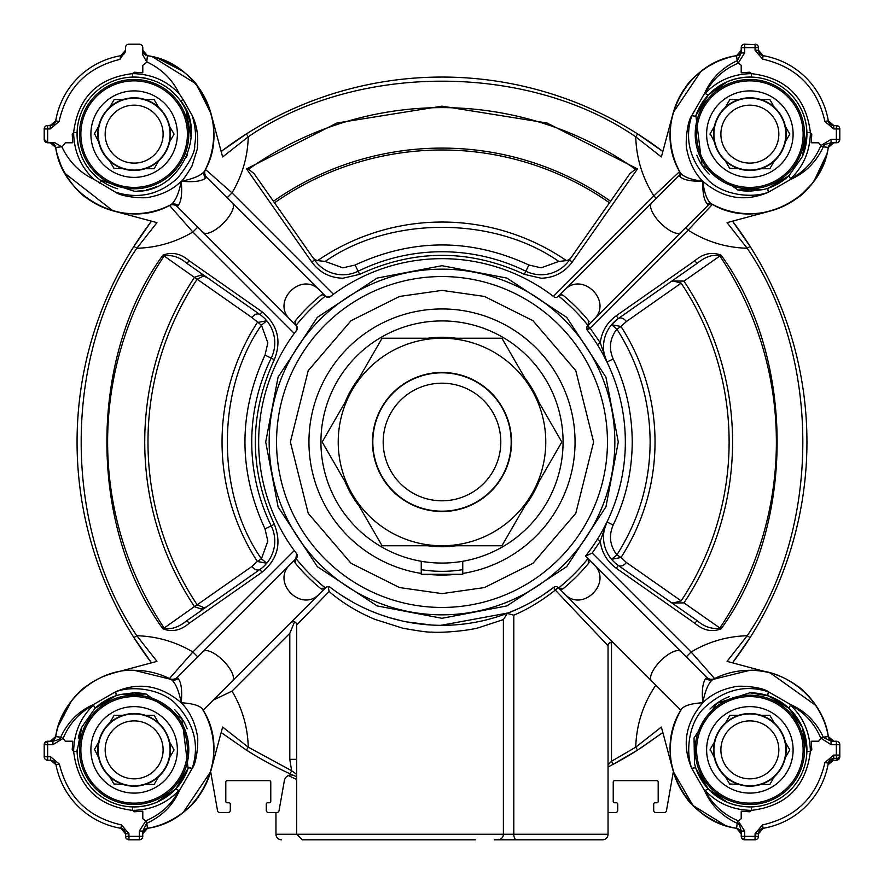 <?xml version="1.0" encoding="UTF-8"?>
<svg xmlns="http://www.w3.org/2000/svg" width="884" height="884" viewBox="0 0 884 884"><rect width="100%" height="100%" fill="white"/><g stroke="black" fill="none" stroke-linecap="round" stroke-linejoin="round"><path stroke-width="1.33" d="M685.664 227.696L688.106 230.138L712.46 204.359A79.56 79.56 0 0 0 770.45 210.989L736.405 220.105M475.316 839.8L302.251 839.8L296.715 834.264L503.383 834.264L503.383 619.596L480.045 627.253C470.686 630.679 440.398 633.132 431.58 632.071C428.817 632.447 419.182 631.154 402.662 628.17L374.595 619.253C357.18 611.861 342.02 602.612 329.113 591.518L296.715 624.988L296.715 834.264L275.963 834.264A5.536 5.536 0 0 0 281.499 839.8M55.714 736.471L56.399 732.946M58.167 726.25L71.637 700.636M106.588 675.221L114.522 672.746M63.217 738.129C69.56 723.256 79.659 712.239 93.538 705.112L93.273 704.636C78.709 711.045 67.847 721.896 60.698 737.19L63.084 738.427L60.698 737.19L55.692 736.604L50.233 741.212L55.703 736.549A79.56 79.56 0 0 1 68.587 704.769M107.295 674.967A79.56 79.56 0 0 0 72.499 699.564M828.01 764.804L833.457 760.24L829.745 760.24L836.341 760.24A3.459 3.459 0 0 0 839.8 756.781L839.8 755.046A3.459 3.459 0 0 1 836.341 758.505L836.341 741.212L831.071 741.212L823.402 737.378L820.916 738.427L818.717 741.212L811.192 741.212L811.799 749.731L810.374 751.422L806.915 751.334A57.073 57.073 0 0 1 751.334 806.915L749.864 806.937A57.073 57.073 0 0 0 751.334 806.915L751.422 810.374C732.759 810.031 717.322 803.401 705.112 790.462L708.294 788.981L695.885 768.406L694.515 763.776L694.039 737.974L716.802 703.332L749.864 692.791L768.406 695.885L788.981 708.294L802.241 727.201L806.915 751.334A57.073 57.073 0 0 0 749.864 692.791M52.046 125.185L47.659 125.495A3.459 3.459 0 0 0 44.2 128.953L44.2 139.329A3.459 3.459 0 0 0 45.139 141.694L44.2 139.329L47.659 142.788L54.952 142.788L61.979 146.987L65.283 142.788L72.808 142.788L72.201 134.269L73.626 132.578L77.085 132.666A57.073 57.073 0 0 0 78.422 146.534A57.073 57.073 0 0 1 132.666 77.085L134.136 77.063C153.661 77.825 168.966 85.549 180.06 100.235C208.513 132.368 179.795 193.905 134.136 191.209L100.235 180.06C85.107 168.59 77.394 152.799 77.085 132.666M55.25 122.29L55.692 120.876A5.536 5.536 0 0 1 50.233 125.495L55.692 120.876L59.095 121.451L50.233 128.953L47.659 128.953L47.659 142.788L45.217 141.772A3.459 3.459 0 0 0 46.764 142.667M838.861 141.694L837.866 142.435M837.236 125.605L836.341 125.495A3.459 3.459 0 0 1 839.8 128.953L839.8 139.329L838.783 141.772M837.236 142.667L836.341 142.788L836.341 139.329L831.071 139.329L831.071 142.788L836.341 142.788A3.459 3.459 0 0 0 839.8 139.329L836.341 139.329L836.341 125.495L838.596 126.324M801.081 195.01L812.407 183.308M813.888 181.364L826.927 153.904M815.954 705.565L770.284 672.967M836.341 760.24L839.336 756.781M758.395 837.236L757.676 838.596M757.544 838.75L758.163 837.866M741.333 837.236L741.212 836.341L758.505 836.341A3.459 3.459 0 0 1 755.046 839.8L744.671 839.8L741.566 837.866M740.604 831.236L736.549 828.297A79.56 79.56 0 0 1 673.343 771.666L692.979 805.479L725.665 825.656M296.715 779.522L288.361 775.555M183.176 812.518L210.657 771.666A79.56 79.56 0 0 1 147.451 828.297L142.788 833.745M139.329 839.8L139.329 836.341L142.788 836.341A3.459 3.459 0 0 1 139.329 839.8L128.953 839.8L126.412 838.684M125.605 837.236L125.495 836.341L125.605 837.236M44.454 743.389L47.659 741.212L47.659 744.671L44.2 744.671A3.459 3.459 0 0 1 47.659 741.212L47.095 741.256M113.992 672.89A79.56 79.56 0 0 0 113.55 673.011L147.517 663.906M57.327 154.855L60.808 165.01M64.886 173.308L112.909 210.812M145.429 219.53L113.55 210.989A79.56 79.56 0 0 0 117.042 211.84M44.454 127.661L45.217 126.5M145.982 55.25L147.396 55.692A5.536 5.536 0.7 0 1 142.788 50.233L147.396 55.692L146.766 61.891L142.788 54.952L142.788 47.659A3.459 3.459 0 0 0 139.329 44.2L128.953 44.2A3.459 3.459 0 0 0 125.495 47.659L125.605 46.764M125.837 46.134L126.5 45.217M140.611 44.454L141.926 45.382M211 113.605L196.778 85.096M195.53 83.538L152.192 56.653M728.869 57.394L718.847 60.874M700.924 71.405L673.299 112.511M758.262 46.388L758.505 47.659L744.671 47.659L744.671 52.929L741.212 52.929L741.212 47.659A3.459 3.459 0 0 1 744.671 44.2L744.671 47.659L741.212 47.659L741.333 46.764M741.566 46.134L742.052 45.404M838.75 126.456L837.866 125.837M563.495 295.587A3.459 3.459 0 0 0 561.285 294.792L563.495 295.587A190.248 190.248 0 0 1 588.413 320.505L588.191 325.157L708.382 204.966A3.459 3.459 -61.3 0 1 712.46 204.359L710.99 203.552C756.781 231.829 821.369 199.121 828.308 147.396L833.767 142.788L828.297 147.451A79.56 79.56 0 0 1 771.301 210.757M741.554 650.436L750.096 637.596A364.937 364.937 0 0 0 750.096 246.404L741.554 233.564M770.45 210.989L727.035 222.624L747.179 248.26C821.369 356.197 821.369 527.803 747.179 635.74L727.035 661.376L770.45 673.011A79.56 79.56 0 0 0 749.864 670.304C785.644 668.459 823.678 700.04 828.308 736.604L828.297 736.549A79.56 79.56 0 0 0 776.693 674.967M828.297 736.549L830.209 739.919M831.634 740.781L832.507 741.068M763.179 828.297L758.505 833.767A5.536 5.536 0 0 1 763.124 828.308L758.505 833.767L755.046 833.767L762.549 824.905L763.124 828.308A79.56 79.56 0 0 0 828.308 763.124A5.536 5.536 0 0 1 833.767 758.505L836.341 758.505M741.212 833.767L736.604 828.308A5.536 5.536 0 0 1 741.212 833.767L741.002 832.242M210.657 771.666L217.541 810.761A2.077 2.077 0 0 0 219.586 812.473L228.227 812.473A2.077 2.077 0 0 0 230.304 810.396L230.304 804.175A1.381 1.381 0 0 0 228.923 802.783L227.188 802.783A1.381 1.381 0 0 1 225.807 801.401L225.807 782.031A1.381 1.381 0 0 1 227.188 780.649L269.388 780.649A1.381 1.381 0 0 1 270.769 782.031L270.769 801.401A1.381 1.381 0 0 1 269.388 802.783L267.664 802.783A1.381 1.381 0 0 0 266.272 804.175L266.272 810.396A2.077 2.077 0 0 0 268.349 812.473L276.99 812.473A2.077 2.077 0 0 0 279.035 810.761L284.339 780.683A6.917 6.917 0 0 1 293.952 775.555L294.98 776.019M295.941 776.439L290.173 773.854A364.937 364.937 0 0 1 246.404 750.096L221.155 732.527L221.42 731.521M145.982 828.75L147.396 828.308C175.087 823.8 194.867 803.302 198.215 796.981M125.185 831.954L125.495 833.767L120.876 828.308L122.29 828.75M120.876 828.308L120.876 828.308A79.56 79.56 0 0 1 55.979 764.737L50.543 760.24A5.536 5.536 0 0 1 55.979 764.737L59.383 764.096C67.538 797.158 88.223 817.424 121.451 824.905L120.876 828.308A5.536 5.536 0 0 1 125.495 833.767L125.495 836.341L139.329 836.341L139.329 831.071L142.788 831.071L146.622 823.402L145.573 820.916L142.788 818.717L142.788 811.192L134.269 811.799L132.578 810.374C151.241 810.031 166.678 803.39 178.888 790.462C171.761 804.329 160.755 814.44 145.871 820.783L146.622 823.402M133.915 637.618L142.446 650.436M142.446 233.564L133.904 246.404L151.473 221.155L133.904 246.404A364.937 364.937 0 0 0 133.904 637.596L151.473 662.845L133.904 637.596L136.821 635.74C62.631 527.803 62.631 356.197 136.821 248.26L156.965 222.624L134.136 216.503M61.891 146.766L55.703 147.451A79.56 79.56 0 0 0 113.55 210.989M123.318 212.956A79.56 79.56 0 0 0 169.43 205.442L171.054 204.591C126.114 230.934 62.289 198.568 55.692 147.396L53.791 144.081M52.366 143.219L51.493 142.932M125.495 47.659L125.495 50.929L119.959 59.372L120.821 55.703A79.56 79.56 0 0 0 55.703 120.821L55.692 120.876A79.56 79.56 0 0 1 120.876 55.692L124.191 53.791M125.064 52.366L125.34 51.493M319.743 290.383C301.709 270.504 270.482 301.654 290.383 319.743L295.808 325.157L295.587 320.505A190.248 190.248 0 0 1 320.505 295.587A3.459 3.459 0 0 1 325.157 295.808L206.745 177.397L205.519 178.17A6.917 6.431 27.7 0 1 204.613 171.065C230.934 126.003 198.513 62.289 147.396 55.692L147.451 55.703A79.56 79.56 0 0 1 210.989 113.55L222.624 156.965L248.26 136.821C356.197 62.631 527.803 62.631 635.74 136.821L661.376 156.965L673.011 113.55A79.56 79.56 0 0 1 736.549 55.703L739.919 53.791M246.382 133.915L233.564 142.446M650.436 142.446L637.596 133.904L662.845 151.473L637.596 133.904A364.937 364.937 0 0 0 246.404 133.904L248.26 136.821C247.686 156.91 242.271 175.596 232.017 192.878L205.442 169.43A79.56 79.56 0 0 0 211.154 114.18M740.814 52.3L741.212 50.233A5.536 5.536 0 0 1 736.604 55.692L741.212 50.233M744.671 44.2L756.903 44.741M758.815 52.046L758.505 50.233L763.124 55.692L761.71 55.25M763.179 55.703L763.179 55.703A79.56 79.56 0 0 1 828.297 120.821L833.745 125.495M828.75 122.29L828.308 120.876L824.905 121.451C817.192 87.582 796.418 66.808 762.549 59.095L763.124 55.692A79.56 79.56 0 0 1 828.308 120.876A5.536 5.536 0 0 0 833.767 125.495L836.341 125.495M542.632 595.252L553.738 587.352A3.459 3.459 0 0 1 558.29 587.639L680.879 710.228A79.56 79.56 0 0 0 673.011 770.45L661.376 727.035L635.74 747.179L637.596 750.096L613.12 764.329A364.937 364.937 0 0 0 637.596 750.096L662.845 732.527L640.834 748.019M611.264 765.312L609.827 766.063M221.155 151.473A6.917 6.917 0 0 0 221.166 151.462A364.937 364.937 0 0 1 246.404 133.904L221.155 151.473L243.166 135.981M169.85 205.232L169.496 205.408A6.917 6.917 0 0 0 169.496 205.408L192.878 232.017L197.773 227.122L296.361 325.71A3.459 3.459 0 0 1 296.648 330.262L296.361 325.71M541.096 274.758A34.587 34.587 0 0 1 525.847 271.222A190.248 190.248 0 0 0 358.153 271.222A34.587 34.587 0 0 1 314.571 260.007L254.062 173.595L248.57 169.242L246.548 168.888L311.732 261.995C319.5 272.449 329.887 277.852 342.904 278.228L359.678 274.327C414.563 249.023 469.437 249.023 524.322 274.327L541.096 278.228C554.113 277.852 564.5 272.449 572.268 261.995L637.452 168.888L635.43 169.242L629.938 173.595L569.429 260.007A34.587 34.587 0 0 1 541.096 274.758M611.584 324.693L620.999 326.494L616.888 329.146C638.789 363.567 649.884 401.192 650.138 442C649.884 482.808 638.789 520.433 616.888 554.854L611.584 559.307L620.999 557.506L616.888 554.854C609.849 545.627 608.612 535.671 613.187 525.008C625.684 499.338 632.038 471.669 632.248 442C632.038 412.331 625.684 384.662 613.187 358.992L606.965 362.02A34.587 34.587 0 0 1 618.247 318.583L611.584 324.693L616.888 329.146C609.827 338.373 608.601 348.329 613.187 358.992M187.077 263.498L189.054 260.658C180.767 253.52 172.071 251.686 162.932 255.156L194.458 277.41A297.267 297.267 0 0 0 194.458 606.59L164.148 628.038A334.384 334.384 0 0 1 164.148 255.962C171.927 254.57 179.562 257.078 187.077 263.498L260.007 314.571A34.587 34.587 0 0 1 271.222 358.153A190.248 190.248 0 0 0 271.222 525.847L265.012 528.897C238.271 470.962 238.271 413.038 265.012 355.103L267.841 342.904L261.432 325.19L266.747 320.759L257.321 322.527A219.95 219.95 0 0 0 257.321 561.473L251.951 566.445L197.154 604.789A294.029 294.029 0 0 1 197.154 279.211L203.276 276.128L206.878 277.366L201.541 274.913A6.917 3.293 93 0 0 203.276 276.128L206.878 277.366M524.322 274.327L528.897 265.012L541.096 267.841L558.81 261.432L566.434 260.625A219.95 219.95 0 0 0 317.566 260.625L315.013 259.708L313.035 257.819M570.965 257.819L568.987 259.708L566.434 260.625M587.639 325.71A3.459 3.459 0 0 0 587.352 330.262L590.092 328.152L587.639 325.71L588.191 325.157M442 618.292L377.103 605.916L317.334 566.666L278.084 506.897L265.708 442L278.084 377.103L317.334 317.334L377.103 278.084L442 265.708L506.897 278.084L566.666 317.334L605.916 377.103L618.292 442L605.916 506.897L566.666 566.666L506.897 605.916L442 618.292M503.383 619.596L507.294 613.43L513.792 615.176L513.792 834.264L608.037 834.264A5.536 5.536 0 0 1 602.501 839.8L587.937 839.8M602.501 839.8L494.233 839.8M462.752 569.65A129.329 129.329 0 0 1 421.248 569.65M274.327 524.322L271.222 525.847A34.587 34.587 0 0 1 260.007 569.429L187.077 620.502L189.054 623.342L261.995 572.268C277.698 559.263 281.808 543.284 274.327 524.322C249.023 469.437 249.023 414.563 274.327 359.678L265.012 355.103M183.054 779.29L182.535 780.108A57.073 57.073 0 0 1 175.706 788.981L179.364 790.727L192.171 768.505C199.486 745.864 194.59 724.957 177.496 705.775C163.617 689.222 132.92 685.045 115.495 691.829L93.273 704.636L95.019 708.294L115.594 695.885A3.459 1.238 -109 0 0 115.495 691.829C138.843 681.686 160.755 685.332 181.22 702.78C189.287 710.78 194.613 721.421 197.209 734.714C198.712 738.284 197.298 762.063 192.171 768.505A3.459 1.238 -161 0 0 188.115 768.406L175.706 788.981C164.689 800.506 150.833 806.495 134.136 806.937A57.073 57.073 0 0 0 188.115 768.406L182.016 718.78L146.015 694.039L120.335 694.481L134.136 692.791L146.015 694.039M187.187 728.803A57.073 57.073 0 0 0 184.524 723.046M184.336 722.703A57.073 57.073 0 0 0 174.667 709.675M146.368 694.117A57.073 57.073 0 0 0 133.827 692.791M137.34 191.121A57.073 57.073 0 0 0 142.788 190.557M146.346 189.894A57.073 57.073 0 0 0 157.153 186.369M186.27 157.363A57.073 57.073 0 0 0 187.441 154.545M191.11 137.506A57.073 57.073 0 0 0 171.043 90.599A57.073 57.073 0 0 1 180.06 100.235A3.459 1.293 -36.4 0 0 183.143 99.549L179.496 94.19C172.678 79.781 161.838 69.04 146.987 61.979L146.766 61.891M146.545 78.422A57.073 57.073 0 0 0 132.666 77.085A57.073 57.073 0 0 1 146.545 78.422M727.609 81.582A57.073 57.073 0 0 1 751.334 77.085A57.073 57.073 0 0 0 749.864 77.063L751.334 77.085A57.073 57.073 0 0 1 806.915 132.666L802.252 156.799L788.981 175.706L768.406 188.115L763.666 189.519L749.864 191.209A57.073 57.073 0 0 0 750.173 191.209M833.767 142.788A5.536 5.536 0 0 0 828.308 147.396L823.302 146.81C816.153 162.103 805.291 172.955 790.727 179.364L768.505 192.171A3.459 1.238 71 0 1 768.406 188.115A57.073 57.073 0 0 0 788.981 175.706A57.073 57.073 0 0 1 780.108 182.535L779.29 183.054M805.733 145.827A57.073 57.073 0 0 1 802.418 156.391A57.073 57.073 0 0 0 806.915 132.666L810.374 132.578C810.031 151.241 803.401 166.678 790.462 178.888L788.981 175.706L790.462 178.888C804.341 171.761 814.44 160.744 820.783 145.871L823.402 146.622C822.927 145.363 825.479 144.081 831.071 142.788M169.43 205.442A6.917 6.917 0 0 1 177.397 206.745L203.088 232.448A20.752 7.779 135 0 0 223.265 223.265A20.752 7.779 135 0 0 232.448 203.088M320.505 295.587L322.715 294.792L325.71 296.361L330.262 296.648A3.459 3.459 0 0 1 325.71 296.361M290.383 564.257C270.504 582.291 301.654 613.518 319.743 593.617L325.157 588.191L320.505 588.413A190.248 190.248 0 0 1 295.587 563.495L295.808 558.843L177.397 677.255A6.917 6.917 0 0 1 169.43 678.558A79.56 79.56 0 0 0 134.136 670.304L171.065 679.387L169.43 678.558L192.878 651.983C175.596 641.729 156.91 636.314 136.821 635.74L156.965 661.376L113.55 673.011M330.262 296.648A183.331 183.331 0 0 1 553.738 296.648A3.459 3.459 0 0 0 558.29 296.361L564.257 290.383L558.843 295.808L561.285 294.792A3.459 3.459 0 0 0 558.843 295.808L558.589 296.063A186.789 186.789 0 0 1 587.937 325.411M290.814 622.535A3.459 3.459 0 0 1 293.256 621.529L290.814 622.535L325.71 587.639A3.459 3.459 0 0 1 328.152 586.633L326.859 586.877M575.053 442A133.053 133.053 0 0 0 442 308.947A133.053 133.053 0 0 0 308.947 442A133.053 133.053 0 0 0 421.248 573.429L421.248 561.274A121.075 121.075 0 0 0 462.752 561.274L462.752 573.429A133.053 133.053 0 0 0 575.053 442M187.077 620.502C178.458 627.419 170.822 629.927 164.148 628.038L162.932 628.844C172.071 632.314 180.778 630.469 189.054 623.342M603.253 354.771L606.965 362.02L600.269 342.782L597.341 344.627L600.015 349.025M694.946 260.658L696.923 263.498L618.247 318.583A6.917 4.895 -125 0 1 626.314 321.577L681.155 283.134L673.376 281.002L683.962 281.112L721.068 255.156C711.929 251.686 703.222 253.531 694.946 260.658L616.27 315.754C607.065 322.472 601.728 331.489 600.269 342.782L590.092 328.152L688.106 230.138C706.128 241.597 725.819 247.63 747.179 248.26L750.096 246.404L732.493 221.155A6.917 6.917 0 0 0 732.538 221.166A364.937 364.937 0 0 1 750.096 246.404M671.343 602.59L673.376 602.999L681.155 600.866L626.314 562.423L620.999 557.506A213.033 213.033 0 0 0 620.999 326.494L626.314 321.577M626.314 562.423A6.917 4.895 -55 0 1 618.247 565.417A34.587 34.587 0 0 1 606.965 521.98L613.187 525.008M597.341 539.373L600.269 541.218L606.965 521.98L603.253 529.229M587.352 330.262A183.331 183.331 0 0 1 585.484 556.124L592.192 553.053L600.269 541.218C601.728 552.511 607.065 561.528 616.27 568.246L618.247 565.417L696.923 620.502L694.946 623.342C703.233 630.48 711.929 632.314 721.068 628.844C795.799 526.61 795.799 357.39 721.068 255.156M672.138 117.13A79.56 79.56 0 0 0 671.884 118.345M670.857 124.732A79.56 79.56 0 0 0 679.641 171.54L653.862 195.894L656.304 198.336M206.878 606.634L201.541 609.087L194.557 606.733L197.209 604.877L204.27 607.75M197.209 279.123L194.557 277.267L201.541 274.913M779.29 700.946L780.108 701.465A57.073 57.073 0 0 1 788.981 708.294L790.462 705.112C803.39 717.322 810.031 732.759 810.374 751.422C806.075 786.428 786.428 806.075 751.422 810.374L749.731 811.799L741.212 811.192L741.212 818.717L738.427 820.916L737.19 823.302L736.604 828.308C684.117 821.446 651.375 754.759 681.641 708.924C684.536 705.476 691.575 703.421 702.78 702.78C710.78 694.714 721.421 689.387 734.714 686.791C738.284 685.288 762.063 686.702 768.505 691.829C745.864 684.514 724.957 689.409 705.775 706.504C689.222 720.383 685.045 751.08 691.829 768.505C681.686 745.157 685.332 723.245 702.78 702.78C705.178 690.448 708.559 682.658 712.946 679.409L749.864 670.304A79.56 79.56 0 0 0 714.57 678.558L691.122 651.983L686.227 656.878L706.603 677.255L588.191 558.843L588.413 563.495A3.459 3.459 0 0 0 589.087 562.169M696.923 263.498C705.543 256.581 713.178 254.073 719.852 255.962A334.384 334.384 0 0 1 719.852 628.038C712.073 629.43 704.438 626.922 696.923 620.502M671.343 281.41L673.376 281.002M721.068 628.844L683.962 602.888L673.376 602.999M610.579 201.254A293.897 293.897 0 0 0 273.421 201.254M194.502 277.355L251.951 317.555L261.432 325.19C216.005 389.866 216.005 494.134 261.432 558.81L257.321 561.473L266.747 563.241L261.432 558.81L267.841 541.096L265.012 528.897M251.951 566.445A6.917 4.895 -125 0 0 260.007 569.429L261.995 572.268M194.502 606.645L197.209 604.877M201.541 609.087A6.917 3.293 -93 0 1 203.276 607.872M251.951 317.555A6.917 4.895 125 0 1 260.007 314.571L261.995 311.732L189.054 260.658M205.519 178.17C201.453 181.331 193.364 182.347 181.22 181.22C182.347 193.364 181.331 201.464 178.17 205.519A6.917 6.431 62.3 0 0 171.065 204.613C175.629 200.878 179.021 193.088 181.22 181.22C173.187 189.309 162.546 194.635 149.285 197.209C145.75 198.723 121.848 197.265 115.495 192.171L94.19 179.496C79.759 172.645 69.029 161.816 61.979 146.987M178.17 205.519L177.397 206.745M206.745 177.397A6.917 6.917 0 0 1 205.442 169.43L204.613 171.065C201.342 175.441 193.541 178.822 181.22 181.22C181.916 181.596 185.452 176.667 191.839 166.424L197.198 149.352C198.635 136.501 196.955 125.219 192.171 115.495L183.143 99.549M708.382 204.966L707.355 203.961C704.062 200.569 702.537 192.988 702.78 181.22C691.012 181.463 683.431 179.938 680.039 176.645L679.034 175.618A3.459 3.459 0 0 0 679.663 171.573A3.459 3.459 0 0 1 679.034 175.618L564.257 290.383C582.346 270.482 613.496 301.709 593.617 319.743M679.641 171.54A3.459 3.459 0 0 1 679.663 171.573L680.459 172.999C683.763 177.021 691.211 179.761 702.78 181.22C694.714 173.22 689.387 162.579 686.791 149.285C685.288 145.716 686.702 121.937 691.829 115.495C684.514 138.136 689.409 159.043 706.504 178.225C720.383 194.778 751.08 198.955 768.505 192.171C745.157 202.314 723.245 198.668 702.78 181.22C704.25 192.789 706.979 200.237 710.99 203.552A3.459 3.216 -60.8 0 0 707.355 203.961M680.039 176.645A3.459 3.216 150.8 0 0 680.448 173.01C652.171 127.373 684.824 62.598 736.604 55.692C708.913 60.2 689.133 80.698 685.785 87.019M683.962 602.888A290.571 290.571 0 0 0 683.962 281.112M681.155 600.866A287.112 287.112 0 0 0 681.155 283.134M317.566 260.625L325.19 261.432L342.904 267.841L355.103 265.012C413.038 238.271 470.962 238.271 528.897 265.012M737.632 189.883A57.073 57.073 0 0 0 749.864 191.209L737.985 189.961L701.984 165.22L695.885 115.594A3.459 1.238 19 0 1 691.829 115.495L704.636 93.273C711.045 78.731 721.896 67.869 737.19 60.698L736.549 55.703M50.233 142.788A5.536 5.536 0 0 1 55.692 147.396L50.233 142.788M94.19 179.496C80.853 167.242 74.002 151.606 73.626 132.578C77.925 97.572 97.572 77.925 132.578 73.626C151.606 74.002 167.242 80.853 179.496 94.19M115.495 192.171C138.766 199.43 159.573 194.646 177.916 177.794C189.883 162.247 195.463 151.374 194.657 145.186C196.358 136.655 195.53 126.766 192.171 115.495M60.598 737.378C61.073 738.637 58.521 739.919 52.929 741.212L52.929 744.671L47.659 744.671L47.659 756.781L50.543 756.781L59.383 764.096M134.136 670.304C98.323 668.437 60.322 700.084 55.692 736.604A5.536 5.536 -89.9 0 1 50.233 741.212M802.241 727.201L788.981 708.294L790.462 705.112C804.329 712.239 814.44 723.245 820.783 738.129L823.402 737.378M768.406 695.885A3.459 1.238 109 0 1 768.505 691.829L790.727 704.636C805.269 711.045 816.131 721.896 823.302 737.19L828.308 736.604L833.767 741.212A5.536 5.536 0 0 1 828.308 736.604C823.8 708.913 803.302 689.133 796.981 685.785M749.864 806.937C733.156 806.484 719.3 800.506 708.294 788.981A57.073 57.073 0 0 1 695.885 768.406A3.459 1.238 161 0 0 691.829 768.505L704.636 790.727C711.045 805.291 721.896 816.153 737.19 823.302L738.129 820.783C723.256 814.44 712.239 804.341 705.112 790.462L708.294 788.981A57.073 57.073 0 0 1 701.465 780.108L700.946 779.29M737.378 823.402C738.637 822.927 739.919 825.479 741.212 831.071L744.671 831.071L738.129 820.783M729.488 696.548A57.073 57.073 0 0 0 709.996 709.023M558.81 261.432C493.902 215.983 390.098 215.983 325.19 261.432M132.666 77.085L132.578 73.626L134.269 72.201L142.788 72.808L142.788 65.283L146.987 61.979M741.212 52.929L737.378 60.598L738.427 63.084L741.212 65.283L741.212 72.808L749.731 72.201L751.422 73.626C732.759 73.969 717.322 80.61 705.112 93.538C712.239 79.67 723.245 69.56 738.129 63.217L737.378 60.598M704.636 93.273L708.294 95.019L704.636 93.273M695.885 115.594L708.294 95.019A57.073 57.073 0 0 0 695.885 115.594M156.391 802.418A57.073 57.073 0 0 1 132.666 806.915A57.073 57.073 0 0 0 134.136 806.937L132.666 806.915A57.073 57.073 0 0 1 77.085 751.334L81.748 727.201L95.019 708.294A57.073 57.073 0 0 1 115.594 695.885L120.335 694.481M145.871 820.783L139.329 831.071M156.799 802.241L175.706 788.981L179.364 790.727C172.955 805.269 162.103 816.131 146.81 823.302L147.396 828.308A5.536 5.536 0 0 0 142.788 833.767M81.582 727.609A57.073 57.073 0 0 0 78.267 738.173A57.073 57.073 0 0 1 81.582 727.609M104.29 182.789L103.892 182.535A57.073 57.073 0 0 1 90.588 171.032A57.073 57.073 0 0 0 117.671 188.789M52.929 741.212L47.659 741.212M77.063 749.864A57.073 57.073 0 0 0 77.085 751.334L73.626 751.422C73.969 732.759 80.599 717.322 93.538 705.112L95.019 708.294A57.073 57.073 0 0 1 103.892 701.465L104.71 700.946M132.666 806.915L132.578 810.374C97.572 806.075 77.925 786.428 73.626 751.422L72.201 749.731L72.808 741.212L65.283 741.212L63.084 738.427L52.929 744.671M741.256 836.905L741.212 836.341A3.459 3.459 0 0 0 744.671 839.8L744.671 831.071M741.212 831.071L741.212 836.341M142.744 836.905L142.788 831.071M820.783 738.129L831.071 744.671L831.071 741.212M836.341 741.212A3.459 3.459 0 0 1 839.8 744.671L839.8 755.046L833.767 755.046L833.767 758.505L828.308 763.124L824.905 762.549C817.192 796.418 796.418 817.192 762.549 824.905M142.744 47.095L142.788 54.952L142.788 47.659M741.212 47.659L741.256 47.095M738.129 63.217L744.671 52.929M696.813 155.197A57.073 57.073 0 0 0 699.476 160.954M699.664 161.297A57.073 57.073 0 0 0 709.333 174.325M700.946 104.71L701.465 103.892A57.073 57.073 0 0 1 708.294 95.03C719.311 83.494 733.168 77.505 749.864 77.063M44.2 756.781L47.659 756.781L47.659 760.24A3.459 3.459 0 0 1 44.2 756.781L44.2 744.671M820.783 145.871L823.402 146.622M831.071 139.329L820.916 145.573L818.717 142.788L811.192 142.788L811.799 134.269L810.374 132.578C806.075 97.572 786.428 77.925 751.422 73.626L751.334 77.085M128.953 44.2L139.329 44.2M125.495 50.233A5.536 5.536 0 0 1 120.876 55.692L125.495 50.233M763.124 55.692A5.536 5.536 0 0 1 758.505 50.233L755.046 50.233L755.046 44.2A3.459 3.459 0 0 1 758.505 47.659L758.395 46.764M758.163 46.134L757.588 45.316M758.505 50.233L758.505 47.659M758.505 836.341L758.505 833.767M121.451 824.905L128.953 833.767L128.953 839.8A3.459 3.459 0 0 1 125.495 836.341M47.659 760.24L50.543 760.24L50.543 756.781M177.397 677.255L178.17 678.481A6.917 6.431 117.7 0 1 171.065 679.387C175.441 682.658 178.822 690.459 181.22 702.78C192.425 703.421 199.475 705.465 202.348 708.935C232.614 754.616 199.939 821.468 147.396 828.308L147.451 828.297M227.122 197.773L232.017 192.878L333.412 294.284M588.413 320.505A3.459 3.459 0 0 1 589.087 321.82M606.965 362.02L605.286 358.639M604.7 357.501L603.739 355.677M602.457 353.324L601.407 351.445M600.07 534.875L601.197 532.919M602.656 530.323L603.551 528.676M604.844 526.212L606.965 521.98M197.773 656.878L192.878 651.983L294.284 550.588M296.361 558.29A3.459 3.459 0 0 0 296.648 553.738L295.808 558.843A3.459 3.459 0 0 0 295.587 563.495M295.587 320.505A3.459 3.459 0 0 0 294.913 321.831M294.803 322.992A3.459 3.459 0 0 0 295.808 325.157L296.063 325.411A186.789 186.789 0 0 1 325.411 296.063M589.197 561.009A3.459 3.459 0 0 0 588.191 558.843L593.617 564.257C613.518 582.346 582.291 613.496 564.257 593.617M714.57 678.558A6.917 6.917 0 0 1 706.603 677.255L705.83 678.481A6.917 6.431 -117.7 0 0 712.935 679.387L714.15 678.768M55.703 147.451L55.692 147.396C59.88 174.723 81.206 195.353 86.908 198.127M152.954 221.541L151.473 221.155A6.917 6.917 0 0 1 151.462 221.166A364.937 364.937 0 0 0 133.904 246.404L136.821 248.26C156.91 247.686 175.596 242.271 192.878 232.017L294.284 333.412M55.692 736.604L55.692 736.604C59.924 709.432 80.842 689.067 86.024 686.514M727.035 661.376L730.781 662.381M731.521 662.58L732.527 662.845L750.096 637.596A364.937 364.937 0 0 1 732.538 662.834A6.917 6.917 0 0 0 732.527 662.845M592.192 553.053L691.122 651.983C708.404 641.729 727.09 636.314 747.179 635.74L750.096 637.596M732.438 221.177L731.587 221.398M730.206 221.773L727.035 222.624M797.976 197.486C803.158 194.933 824.076 174.568 828.308 147.396L828.297 147.451M662.547 152.6L662.845 151.473A6.917 6.917 0 0 1 662.834 151.462A364.937 364.937 0 0 0 637.596 133.904L635.74 136.821C636.37 158.181 642.403 177.872 653.862 195.894L553.384 296.372M147.396 55.692L147.396 55.692C175.01 60.112 195.066 81.085 197.43 85.958M178.17 678.481C181.331 682.547 182.347 690.636 181.22 702.78M296.648 553.738A183.331 183.331 0 0 1 296.648 330.262M563.495 588.413L558.843 588.191A3.459 3.459 0 0 0 563.495 588.413A190.248 190.248 0 0 0 588.413 563.495M558.589 587.937A186.789 186.789 0 0 0 587.937 558.589L585.484 556.124M702.78 702.78C701.653 690.636 702.669 682.536 705.83 678.481M686.514 797.976C689.067 803.158 709.432 824.076 736.604 828.308L736.549 828.297M246.404 750.096L248.26 747.179L222.624 727.035L210.989 770.45A79.56 79.56 0 0 0 212.392 764.229M213.309 757.732A79.56 79.56 0 0 0 203.121 710.228L319.743 593.617M295.543 622.391L294.582 621.795L289.797 633.342L232.017 691.122L213.199 700.15L203.121 710.228L202.348 708.935M320.505 588.413A3.459 3.459 0 0 0 321.831 589.087M322.992 589.197A3.459 3.459 0 0 0 325.157 588.191L325.411 587.937A186.789 186.789 0 0 1 296.063 558.589M296.715 774.395L291.609 770.704L290.173 773.854M296.715 759.356L289.797 759.356L291.609 770.704L248.26 747.179C247.697 727.079 242.282 708.393 232.017 691.122M329.113 591.518L328.152 586.633A3.459 3.459 0 0 1 330.262 587.352A183.331 183.331 0 0 0 553.738 587.352L555.318 590.092L558.29 587.639M655.817 685.166C643.121 703.896 636.425 724.56 635.74 747.179L611.496 761.279L613.12 764.329L608.037 766.981L608.037 769.091L608.037 645.74A3.459 3.459 0 0 1 613.938 643.298M662.823 732.438L662.602 731.587M662.226 730.206L661.376 727.035M222.624 727.035L221.619 730.781M293.256 621.529A3.459 3.459 0 0 1 296.715 624.988M440.895 625.331L508.245 612.944L518.709 608.512M519.438 608.181L524.477 605.739M531.958 601.739L541.903 595.728M340.561 594.722L352.274 601.871M370.827 610.954L377.7 613.684M389.181 617.562L401.756 620.866M406.673 621.894L431.37 625.021M608.225 644.613L608.943 643.408M609.054 643.298L611.496 642.281L611.496 761.279L608.037 764.859L608.037 766.981M508.245 612.944L506.013 613.805M513.792 615.176C527.394 609.485 541.24 601.12 555.318 590.092L608.037 645.74M462.752 573.429L462.752 574.291L427.779 574.291A133.053 133.053 0 0 0 456.221 574.291L421.248 574.291L421.248 573.429M538.975 481.581A104.743 104.743 0 0 1 524.764 506.189M456.21 545.771A104.743 104.743 0 0 1 427.79 545.771M359.236 506.189A104.743 104.743 0 0 1 345.025 481.581M563.075 442A121.075 121.075 0 0 1 442 563.075A121.075 121.075 0 0 1 320.925 442A121.075 121.075 0 0 1 442 320.925A121.075 121.075 0 0 1 563.075 442M345.025 402.419A104.743 104.743 0 0 1 359.236 377.811M427.79 338.229A104.743 104.743 0 0 1 456.21 338.229M524.764 377.811A104.743 104.743 0 0 1 538.975 402.419M563.064 442.773L562.964 447.149M804.517 749.864A54.653 54.653 0 0 1 749.864 804.517A54.653 54.653 0 0 1 695.211 749.864A54.653 54.653 0 0 1 749.864 695.211A54.653 54.653 0 0 1 804.517 749.864M803.136 749.864A53.272 53.272 0 0 1 749.864 803.136A53.272 53.272 0 0 1 696.592 749.864A53.272 53.272 0 0 1 749.864 696.592A53.272 53.272 0 0 1 803.136 749.864M785.644 742.648L785.357 742.162A36.321 36.321 0 0 0 774.285 722.979L773.997 722.482M769.831 715.266L774.285 722.979A36.321 36.321 0 0 0 760.936 715.266L769.831 715.266M761.5 715.266L760.936 715.266A36.321 36.321 0 0 0 738.792 715.266L738.217 715.266M729.897 715.266L738.792 715.266A36.321 36.321 0 0 0 725.444 722.979L729.897 715.266M725.731 722.482L725.444 722.979A36.321 36.321 0 0 0 714.371 742.162L714.084 742.648M709.918 749.864L714.371 742.162A36.321 36.321 0 0 0 714.371 757.566L710.206 749.367M793.103 749.864A43.239 43.239 0 0 0 749.864 706.625A43.239 43.239 0 0 0 706.625 749.864A43.239 43.239 0 0 0 749.864 793.103A43.239 43.239 0 0 0 793.103 749.864M785.644 757.08L785.357 757.566A36.321 36.321 0 0 0 785.357 742.162L789.81 749.864L785.357 757.566A36.321 36.321 0 0 1 774.285 776.749L769.831 784.451L761.5 784.451M749.864 713.918A35.946 35.946 0 0 0 713.918 749.864A35.946 35.946 0 0 0 749.864 785.799A35.946 35.946 0 0 0 785.799 749.864A35.946 35.946 0 0 0 749.864 713.918M720.891 749.864A28.973 28.973 0 0 0 749.864 778.837A28.973 28.973 0 0 0 778.837 749.864A28.973 28.973 0 0 0 749.864 720.891A28.973 28.973 0 0 0 720.891 749.864M714.084 757.08L714.371 757.566A36.321 36.321 0 0 0 725.444 776.749L725.731 777.235M729.897 784.451L725.444 776.749A36.321 36.321 0 0 0 738.792 784.451L729.609 783.964M738.217 784.451L738.792 784.451A36.321 36.321 0 0 0 774.285 776.749L773.997 777.235M769.268 784.451L769.831 784.451M802.418 727.609A57.073 57.073 0 0 1 805.954 739.333M738.195 805.733A57.073 57.073 0 0 1 708.294 788.981L727.201 802.252M151.473 662.845A6.917 6.917 0 0 0 151.462 662.834A364.937 364.937 0 0 1 133.904 637.596M296.715 776.771A364.937 364.937 0 0 1 295.554 776.262M673.343 771.666L666.459 810.761A2.077 2.077 0 0 1 664.414 812.473L655.773 812.473A2.077 2.077 0 0 1 653.696 810.396L653.696 804.175A1.381 1.381 0 0 1 655.077 802.783L656.812 802.783A1.381 1.381 0 0 0 658.193 801.401L658.193 782.031A1.381 1.381 0 0 0 656.812 780.649L614.612 780.649A1.381 1.381 0 0 0 613.231 782.031L613.231 801.401A1.381 1.381 0 0 0 614.612 802.783L616.336 802.783A1.381 1.381 0 0 1 617.728 804.175L617.728 810.396A2.077 2.077 0 0 1 615.651 812.473L608.037 812.473M442 372.816A69.184 69.184 0 0 1 511.184 442A69.184 69.184 0 0 1 442 511.184A69.184 69.184 0 0 1 372.816 442A69.184 69.184 0 0 1 442 372.816M442 500.808A58.808 58.808 0 0 0 500.808 442A58.808 58.808 0 0 0 442 383.192A58.808 58.808 0 0 0 383.192 442A58.808 58.808 0 0 0 442 500.808M390.109 352.13A103.771 103.771 0 0 0 352.13 390.109L382.087 338.229L442 338.229A103.771 103.771 0 0 0 390.109 352.13M476.763 502.211A69.527 69.527 0 0 1 381.789 476.763A69.527 69.527 0 0 1 407.237 381.789A69.527 69.527 0 0 1 502.211 407.237A69.527 69.527 0 0 1 476.763 502.211M352.13 390.109A103.771 103.771 0 0 0 442 545.771A103.771 103.771 0 0 0 531.87 390.109A103.771 103.771 0 0 0 442 338.229L501.913 338.229L561.826 442L501.913 545.771L382.087 545.771L322.174 442L352.13 390.109M804.517 134.136A54.653 54.653 0 0 1 749.864 188.789A54.653 54.653 0 0 1 695.211 134.136A54.653 54.653 0 0 1 749.864 79.483A54.653 54.653 0 0 1 804.517 134.136M803.136 134.136A53.272 53.272 0 0 1 749.864 187.408A53.272 53.272 0 0 1 696.592 134.136A53.272 53.272 0 0 1 749.864 80.864A53.272 53.272 0 0 1 803.136 134.136M785.644 126.92L785.357 126.434A36.321 36.321 0 0 0 774.285 107.251L773.997 106.765M769.831 99.549L774.285 107.251A36.321 36.321 0 0 0 760.936 99.549L769.831 99.549M761.5 99.549L760.936 99.549A36.321 36.321 0 0 0 738.792 99.549L738.217 99.549M729.897 99.549L738.792 99.549A36.321 36.321 0 0 0 725.444 107.251L729.897 99.549M725.731 106.765L725.444 107.251A36.321 36.321 0 0 0 714.371 126.434L714.084 126.92M709.918 134.136L714.371 126.434A36.321 36.321 0 0 0 714.371 141.838L710.206 133.65M793.103 134.136A43.239 43.239 0 0 0 749.864 90.897A43.239 43.239 0 0 0 706.625 134.136A43.239 43.239 0 0 0 749.864 177.375A43.239 43.239 0 0 0 793.103 134.136M785.644 141.352L785.357 141.838A36.321 36.321 0 0 0 785.357 126.434L789.81 134.136L785.357 141.838A36.321 36.321 0 0 1 774.285 161.021L769.831 168.733L761.5 168.733M749.864 98.201A35.946 35.946 0 0 0 713.918 134.136A35.946 35.946 0 0 0 749.864 170.082A35.946 35.946 0 0 0 785.799 134.136A35.946 35.946 0 0 0 749.864 98.201M720.891 134.136A28.973 28.973 0 0 0 749.864 163.109A28.973 28.973 0 0 0 778.837 134.136A28.973 28.973 0 0 0 749.864 105.163A28.973 28.973 0 0 0 720.891 134.136M714.084 141.352L714.371 141.838A36.321 36.321 0 0 0 725.444 161.021L725.731 161.518M729.897 168.733L725.444 161.021A36.321 36.321 0 0 0 738.792 168.733L729.609 168.236M738.217 168.733L738.792 168.733A36.321 36.321 0 0 0 774.285 161.021L773.997 161.518M769.268 168.733L769.831 168.733M188.789 749.864A54.653 54.653 0 0 1 134.136 804.517A54.653 54.653 0 0 1 79.483 749.864A54.653 54.653 0 0 1 134.136 695.211A54.653 54.653 0 0 1 188.789 749.864M187.408 749.864A53.272 53.272 0 0 1 134.136 803.136A53.272 53.272 0 0 1 80.864 749.864A53.272 53.272 0 0 1 134.136 696.592A53.272 53.272 0 0 1 187.408 749.864M169.916 742.648L169.629 742.162A36.321 36.321 0 0 0 158.556 722.979L158.269 722.482M154.103 715.266L158.556 722.979A36.321 36.321 0 0 0 145.208 715.266L154.103 715.266M145.783 715.266L145.208 715.266A36.321 36.321 0 0 0 123.064 715.266L122.5 715.266M114.169 715.266L123.064 715.266A36.321 36.321 0 0 0 109.715 722.979L114.169 715.266M110.003 722.482L109.715 722.979A36.321 36.321 0 0 0 98.643 742.162L98.356 742.648M94.19 749.864L98.643 742.162A36.321 36.321 0 0 0 98.643 757.566L94.477 749.367M177.375 749.864A43.239 43.239 0 0 0 134.136 706.625A43.239 43.239 0 0 0 90.897 749.864A43.239 43.239 0 0 0 134.136 793.103A43.239 43.239 0 0 0 177.375 749.864M169.916 757.08L169.629 757.566A36.321 36.321 0 0 0 169.629 742.162L174.082 749.864L169.629 757.566A36.321 36.321 0 0 1 158.556 776.749L154.103 784.451L145.783 784.451M134.136 713.918A35.946 35.946 0 0 0 98.201 749.864A35.946 35.946 0 0 0 134.136 785.799A35.946 35.946 0 0 0 170.082 749.864A35.946 35.946 0 0 0 134.136 713.918M105.163 749.864A28.973 28.973 0 0 0 134.136 778.837A28.973 28.973 0 0 0 163.109 749.864A28.973 28.973 0 0 0 134.136 720.891A28.973 28.973 0 0 0 105.163 749.864M98.356 757.08L98.643 757.566A36.321 36.321 0 0 0 109.715 776.749L110.003 777.235M114.169 784.451L109.715 776.749A36.321 36.321 0 0 0 123.064 784.451L113.881 783.964M122.5 784.451L123.064 784.451A36.321 36.321 0 0 0 158.556 776.749L158.269 777.235M153.54 784.451L154.103 784.451M188.789 134.136A54.653 54.653 0 0 1 134.136 188.789A54.653 54.653 0 0 1 79.483 134.136A54.653 54.653 0 0 1 134.136 79.483A54.653 54.653 0 0 1 188.789 134.136M187.408 134.136A53.272 53.272 0 0 1 134.136 187.408A53.272 53.272 0 0 1 80.864 134.136A53.272 53.272 0 0 1 134.136 80.864A53.272 53.272 0 0 1 187.408 134.136M169.916 126.92L169.629 126.434A36.321 36.321 0 0 0 158.556 107.251L158.269 106.765M154.103 99.549L158.556 107.251A36.321 36.321 0 0 0 145.208 99.549L154.103 99.549M145.783 99.549L145.208 99.549A36.321 36.321 0 0 0 123.064 99.549L122.5 99.549M114.169 99.549L123.064 99.549A36.321 36.321 0 0 0 109.715 107.251L114.169 99.549M110.003 106.765L109.715 107.251A36.321 36.321 0 0 0 98.643 126.434L98.356 126.92M94.19 134.136L98.643 126.434A36.321 36.321 0 0 0 98.643 141.838L94.477 133.65M177.375 134.136A43.239 43.239 0 0 0 134.136 90.897A43.239 43.239 0 0 0 90.897 134.136A43.239 43.239 0 0 0 134.136 177.375A43.239 43.239 0 0 0 177.375 134.136M169.916 141.352L169.629 141.838A36.321 36.321 0 0 0 169.629 126.434L174.082 134.136L169.629 141.838A36.321 36.321 0 0 1 158.556 161.021L154.103 168.733L145.783 168.733M134.136 98.201A35.946 35.946 0 0 0 98.201 134.136A35.946 35.946 0 0 0 134.136 170.082A35.946 35.946 0 0 0 170.082 134.136A35.946 35.946 0 0 0 134.136 98.201M105.163 134.136A28.973 28.973 0 0 0 134.136 163.109A28.973 28.973 0 0 0 163.109 134.136A28.973 28.973 0 0 0 134.136 105.163A28.973 28.973 0 0 0 105.163 134.136M98.356 141.352L98.643 141.838A36.321 36.321 0 0 0 109.715 161.021L110.003 161.518M114.169 168.733L109.715 161.021A36.321 36.321 0 0 0 123.064 168.733L113.881 168.236M122.5 168.733L123.064 168.733A36.321 36.321 0 0 0 158.556 161.021L158.269 161.518M153.54 168.733L154.103 168.733M315.013 259.708L311.732 261.995M572.268 261.995L568.987 259.708M359.678 274.327L355.103 265.012M586.633 328.152L590.092 328.152M442 269.156A172.844 172.844 0 0 0 269.156 442A172.844 172.844 0 0 0 442 614.844A172.844 172.844 0 0 0 614.844 442A172.844 172.844 0 0 0 442 269.156M442 276.548A165.452 165.452 0 0 1 607.452 442A165.452 165.452 0 0 1 442 607.452A165.452 165.452 0 0 1 276.548 442A165.452 165.452 0 0 1 442 276.548M442 290.383L484.454 296.438L532.975 320.704L575.782 370.65L593.617 442L575.782 513.35L532.975 563.296L484.454 587.562L442 593.617L399.546 587.562L351.025 563.296L308.218 513.35L290.383 442L308.218 370.65L351.025 320.704L399.546 296.438L442 290.383M274.515 202.812A291.996 291.996 0 0 1 609.485 202.812M162.932 255.156C88.201 357.39 88.201 526.61 162.932 628.844M274.327 359.678C281.808 340.716 277.698 324.737 261.995 311.732M616.27 568.246L694.946 623.342M618.247 318.583L616.27 315.754M637.452 168.888L547.086 123.02L442 106.157L336.914 123.02L246.548 168.888M248.57 169.242A334.384 334.384 0 0 1 635.43 169.242M197.154 604.789L194.458 606.59M197.154 279.211L194.458 277.41M100.235 180.06A3.459 1.293 126.4 0 1 99.549 183.143M831.071 744.671L839.8 744.671M59.095 121.451C66.576 88.201 86.864 67.516 119.959 59.372M755.046 839.8L755.046 833.767M824.905 762.549L833.767 755.046M50.233 128.953L50.233 125.495M47.659 125.495L47.659 128.953L44.2 128.953M839.8 128.953L833.767 128.953L833.767 125.495M833.767 128.953L824.905 121.451M762.549 59.095L755.046 50.233M128.953 833.767L125.495 833.767M651.552 203.088A20.752 7.779 45 0 0 660.735 223.265A20.752 7.779 45 0 0 680.912 232.448M232.448 680.912A20.752 7.779 -135 0 0 223.265 660.735A20.752 7.779 -135 0 0 203.088 651.552M289.797 759.356L289.797 633.342M680.912 651.552A20.752 7.779 135 0 0 660.735 660.735A20.752 7.779 135 0 0 651.552 680.912M516.643 839.8A5.536 2.84 -90 0 1 513.792 834.264L503.383 834.264A5.536 5.492 -90 0 1 497.891 839.8M822.197 167.275L812.606 183.054M275.963 812.473L275.963 834.264M58.123 726.394L71.571 700.714M157.606 58.123L183.286 71.582M186.104 110.555L191.121 137.374M694.039 737.974L694.515 763.776M737.985 189.961L763.666 189.519M81.748 727.201L95.019 708.294M708.294 95.019L727.201 81.759M802.252 156.799L788.981 175.706M608.037 769.091L608.037 834.264"/></g></svg>
